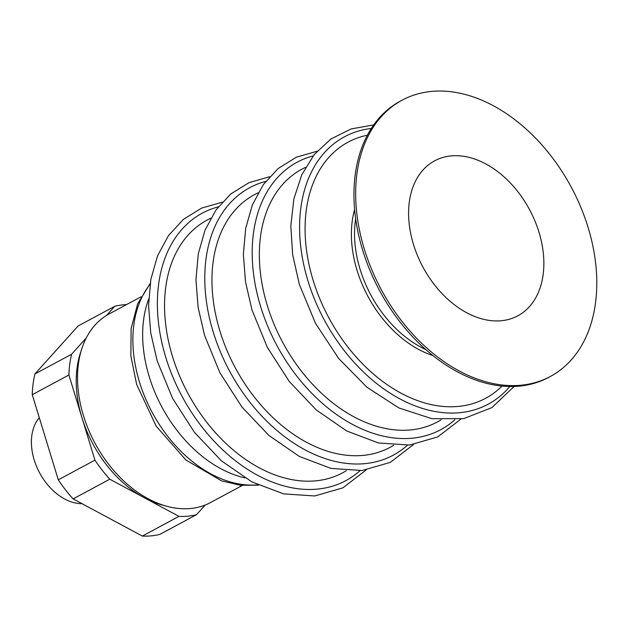 <?xml version="1.0" encoding="UTF-8"?>
<svg xmlns="http://www.w3.org/2000/svg" width="628" height="628" viewBox="0 0 628 628"><rect width="100%" height="100%" fill="white"/><g stroke="black" fill="none" stroke-linecap="round" stroke-linejoin="round"><path stroke-width="0.94" d="M196.493 514.693A112.804 77.644 -118.2 0 1 187.929 516.161A112.804 77.644 -118.2 0 1 178.988 516.373L142.328 536.061A112.804 77.644 61.8 0 0 151.277 535.849A112.804 77.644 61.8 0 0 159.842 534.381L196.493 514.693L205.207 505.014M39.305 417.73A50.319 34.642 61.8 0 0 38.536 470.788A50.319 34.642 61.8 0 0 82.064 503.687M178.988 516.373L109.782 479.203A112.804 77.644 -118.2 0 1 94.938 460.143L68.907 375.002A112.804 77.644 -118.2 0 1 71.584 354.263L34.925 373.95L78.1 325.979L114.759 306.291A112.804 77.644 -118.2 0 1 126.503 304.604M71.584 354.263L86.256 337.966M106.524 315.444L114.759 306.291M94.938 460.143L58.286 479.831L32.256 394.69L68.907 375.002M142.328 536.061L73.123 498.891L109.782 479.203M58.286 479.831A112.804 77.644 61.8 0 0 73.123 498.891M34.925 373.95A112.804 77.644 61.8 0 0 32.256 394.69M346.303 470.71A143.388 98.706 -118.2 0 1 172.457 356.319A143.388 98.706 -118.2 0 1 210.741 218.285M393.709 445.252A143.388 98.706 -118.2 0 1 219.863 330.862A143.388 98.706 -118.2 0 1 258.147 192.827M441.107 419.794A143.388 98.706 -118.2 0 1 267.261 305.404A143.388 98.706 -118.2 0 1 305.546 167.37M242.298 485.475L210.513 502.549A107.066 73.696 -118.2 0 1 166.663 506.231L162.189 505.006A103.243 71.066 -118.2 0 1 81.923 417.573A103.243 71.066 -118.2 0 1 80.463 352.826L81.907 348.414A107.066 73.696 -118.2 0 1 109.201 313.898L140.986 296.824M166.663 506.231A107.066 73.696 -118.2 0 1 83.43 415.563A107.066 73.696 -118.2 0 1 81.907 348.414M502.047 386.047A145.366 100.064 -118.2 0 1 313.097 280.166A145.366 100.064 -118.2 0 1 367.341 135.208M550.403 376.439L548.691 377.357A156.772 107.914 -118.2 0 1 362.599 249.991A156.772 107.914 -118.2 0 1 400.342 101.124L402.053 100.205A156.772 107.914 -118.2 0 1 588.138 227.564A156.772 107.914 -118.2 0 1 550.403 376.439A156.772 107.914 -118.2 0 1 364.311 249.073A156.772 107.914 -118.2 0 1 402.053 100.205M539.005 232.289A87.944 60.539 61.8 0 0 434.615 160.839A87.944 60.539 61.8 0 0 413.444 244.355A87.944 60.539 61.8 0 0 517.833 315.805A87.944 60.539 61.8 0 0 539.005 232.289M360.017 470.702A151.788 104.484 -118.2 0 1 165.753 357.277A151.788 104.484 -118.2 0 1 218.324 206.855M407.423 445.236A151.788 104.484 -118.2 0 1 213.159 331.82A151.788 104.484 -118.2 0 1 265.73 181.398M454.829 419.779A151.788 104.484 -118.2 0 1 260.565 306.362A151.788 104.484 -118.2 0 1 313.137 155.94M257.716 484.816A118.535 81.593 -118.2 0 1 139.424 381.879A118.535 81.593 -118.2 0 1 150.053 284.343M244.834 477.892A118.535 81.593 -118.2 0 1 149.205 376.627A118.535 81.593 -118.2 0 1 148.71 298.904M509.842 386.487A151.788 104.484 -118.2 0 1 401.174 399.565A151.788 104.484 -118.2 0 1 307.971 280.897A151.788 104.484 -118.2 0 1 371.274 128.465M433.045 355.613A101.948 70.179 -118.2 0 1 357.026 270.244A101.948 70.179 -118.2 0 1 354.6 209.532M425.886 349.608A100.182 68.962 -118.2 0 1 360.056 269.169A100.182 68.962 -118.2 0 1 355.652 218.819M150.163 283.55L137.626 303.858L131.142 328.538L130.859 355.958L136.645 384.446L156.199 426.169L185.927 460.034L221.629 480.891L240.226 485.263L258.438 485.161M222.257 202.161L201.541 208.135L183.384 219.407L168.555 235.484L157.604 255.69L150.885 279.209L148.569 305.208L150.696 332.746L157.165 360.857L172.543 398.293L194.476 432.409L221.519 460.913L251.891 481.888L283.636 493.883L314.699 495.971L342.912 487.838L366.1 470.011M269.655 176.703L248.947 182.677L230.79 193.95L215.961 210.027L205.011 230.225L198.291 253.751L195.967 279.75L198.103 307.288L204.571 335.391L219.941 372.828L241.882 406.952L268.925 435.455L299.297 456.43L331.042 468.425L362.105 470.513L390.318 462.381L413.507 444.553M317.061 151.246L296.345 157.22L278.196 168.492L263.368 184.569L252.417 204.767L245.697 228.294L243.374 254.293L245.509 281.831L251.977 309.934L267.347 347.37L289.288 381.494L316.331 409.998L346.703 430.973L378.449 442.968L409.511 445.056L437.724 436.923L460.913 419.096M373.676 124.917L351.076 128.944L330.964 138.953L314.29 154.488L301.77 174.788L293.865 198.966L290.819 226.025L292.687 254.913L299.383 284.476L315.484 323.294L338.61 358.439L367.09 387.366L398.929 407.965L431.923 418.695L463.731 418.625L491.928 407.588L514.128 386.44"/></g></svg>
